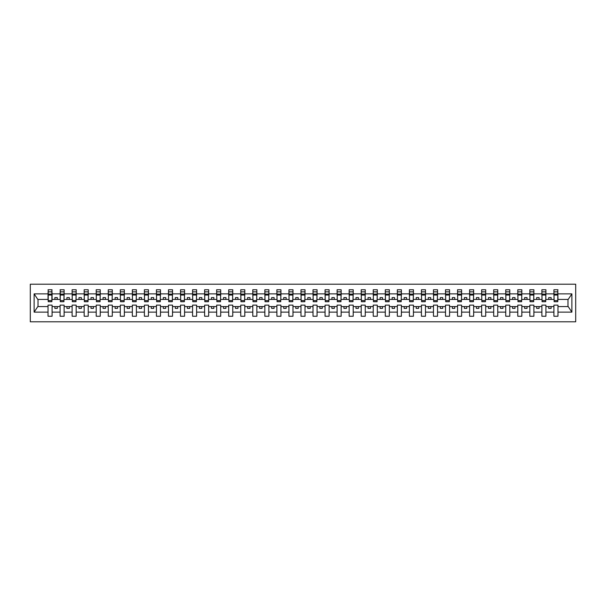 <?xml version="1.0" encoding="UTF-8"?>
<svg xmlns="http://www.w3.org/2000/svg" width="606" height="606" viewBox="0 0 606 606"><rect width="100%" height="100%" fill="white"/><g stroke="black" fill="none" stroke-linecap="round" stroke-linejoin="round"><path stroke-width="0.91" d="M30.3 321.794L575.7 321.794L575.7 284.206L30.3 284.206L30.3 321.794M557.778 300.879L557.967 299.432L568.186 299.432L571.882 293.872L571.882 312.128L557.967 312.128L557.967 305.121L553.922 305.121L553.922 306.568L545.923 306.568L545.923 305.121L541.878 305.121L541.878 306.568L533.878 306.568L533.878 305.121L529.833 305.121L529.833 306.568L521.834 306.568L521.834 305.121L517.789 305.121L517.789 306.568L509.79 306.568L509.79 305.121L505.745 305.121L505.745 306.568L497.746 306.568L497.746 305.121L493.701 305.121L493.701 306.568L485.701 306.568L485.701 305.121L481.649 305.121L481.649 306.568L473.657 306.568L473.657 305.121L469.605 305.121L469.605 306.568L461.613 306.568L461.613 305.121L457.56 305.121L457.56 306.568L449.561 306.568L449.561 305.121L445.516 305.121L445.516 306.568L437.517 306.568L437.517 305.121L433.472 305.121L433.472 306.568L425.473 306.568L425.473 305.121L421.428 305.121L421.428 306.568L413.428 306.568L413.428 305.121L409.383 305.121L409.383 306.568L401.384 306.568L401.384 305.121L397.339 305.121L397.339 306.568L389.34 306.568L389.34 305.121L385.295 305.121L385.295 306.568L377.296 306.568L377.296 305.121L373.243 305.121L373.243 306.568L365.251 306.568L365.251 305.121L361.199 305.121L361.199 306.568L353.207 306.568L353.207 305.121L349.154 305.121L349.154 306.568L341.155 306.568L341.155 305.121L337.11 305.121L337.11 306.568L329.111 306.568L329.111 305.121L325.066 305.121L325.066 306.568L317.067 306.568L317.067 305.121L313.022 305.121L313.022 306.568L305.023 306.568L305.023 305.121L300.977 305.121L300.977 306.568L292.978 306.568L292.978 305.121L288.933 305.121L288.933 306.568L280.934 306.568L280.934 305.121L276.889 305.121L276.889 306.568L268.89 306.568L268.89 305.121L264.845 305.121L264.845 306.568L256.846 306.568L256.846 305.121L252.793 305.121L252.793 306.568L244.801 306.568L244.801 305.121L240.749 305.121L240.749 306.568L232.757 306.568L232.757 305.121L228.704 305.121L228.704 306.568L220.705 306.568L220.705 305.121L216.66 305.121L216.66 306.568L208.661 306.568L208.661 305.121L204.616 305.121L204.616 306.568L196.617 306.568L196.617 305.121L192.572 305.121L192.572 306.568L184.572 306.568L184.572 305.121L180.527 305.121L180.527 306.568L172.528 306.568L172.528 305.121L168.483 305.121L168.483 306.568L160.484 306.568L160.484 305.121L156.439 305.121L156.439 306.568L148.44 306.568L148.44 305.121L144.387 305.121L144.387 306.568L136.395 306.568L136.395 305.121L132.343 305.121L132.343 306.568L124.351 306.568L124.351 305.121L120.299 305.121L120.299 306.568L112.299 306.568L112.299 305.121L108.254 305.121L108.254 306.568L100.255 306.568L100.255 305.121L96.21 305.121L96.21 306.568L88.211 306.568L88.211 305.121L84.166 305.121L84.166 306.568L76.167 306.568L76.167 305.121L72.122 305.121L72.122 306.568L64.122 306.568L64.122 305.121L60.077 305.121L60.077 306.568L52.078 306.568L52.078 305.121L48.033 305.121L48.033 306.568L37.814 306.568L34.118 312.128L34.118 293.872L37.814 299.432L48.033 299.432L48.033 293.872L34.118 293.872M557.967 312.128L557.967 316.249L553.922 316.249L553.922 306.568M553.922 312.128L545.923 312.128L545.923 316.249L541.878 316.249L541.878 306.568M545.923 312.128L545.923 306.568M541.878 312.128L533.878 312.128L533.878 316.249L529.833 316.249L529.833 306.568M533.878 312.128L533.878 306.568M529.833 312.128L521.834 312.128L521.834 316.249L517.789 316.249L517.789 306.568M521.834 312.128L521.834 306.568M517.789 312.128L509.79 312.128L509.79 316.249L505.745 316.249L505.745 306.568M509.79 312.128L509.79 306.568M505.745 312.128L497.746 312.128L497.746 316.249L493.701 316.249L493.701 306.568M497.746 312.128L497.746 306.568M493.701 312.128L485.701 312.128L485.701 316.249L481.649 316.249L481.649 306.568M485.701 312.128L485.701 306.568M481.649 312.128L473.657 312.128L473.657 316.249L469.605 316.249L469.605 306.568M473.657 312.128L473.657 306.568M469.605 312.128L461.613 312.128L461.613 316.249L457.56 316.249L457.56 306.568M461.613 312.128L461.613 306.568M457.56 312.128L449.561 312.128L449.561 316.249L445.516 316.249L445.516 306.568M449.561 312.128L449.561 306.568M445.516 312.128L437.517 312.128L437.517 316.249L433.472 316.249L433.472 306.568M437.517 312.128L437.517 306.568M433.472 312.128L425.473 312.128L425.473 316.249L421.428 316.249L421.428 306.568M425.473 312.128L425.473 306.568M421.428 312.128L413.428 312.128L413.428 316.249L409.383 316.249L409.383 306.568M413.428 312.128L413.428 306.568M409.383 312.128L401.384 312.128L401.384 316.249L397.339 316.249L397.339 306.568M401.384 312.128L401.384 306.568M397.339 312.128L389.34 312.128L389.34 316.249L385.295 316.249L385.295 306.568M389.34 312.128L389.34 306.568M385.295 312.128L377.296 312.128L377.296 316.249L373.243 316.249L373.243 306.568M377.296 312.128L377.296 306.568M373.243 312.128L365.251 312.128L365.251 316.249L361.199 316.249L361.199 306.568M365.251 312.128L365.251 306.568M361.199 312.128L353.207 312.128L353.207 316.249L349.154 316.249L349.154 306.568M353.207 312.128L353.207 306.568M349.154 312.128L341.155 312.128L341.155 316.249L337.11 316.249L337.11 306.568M341.155 312.128L341.155 306.568M337.11 312.128L329.111 312.128L329.111 316.249L325.066 316.249L325.066 306.568M329.111 312.128L329.111 306.568M325.066 312.128L317.067 312.128L317.067 316.249L313.022 316.249L313.022 306.568M317.067 312.128L317.067 306.568M313.022 312.128L305.023 312.128L305.023 316.249L300.977 316.249L300.977 306.568M305.023 312.128L305.023 306.568M300.977 312.128L292.978 312.128L292.978 316.249L288.933 316.249L288.933 306.568M292.978 312.128L292.978 306.568M288.933 312.128L280.934 312.128L280.934 316.249L276.889 316.249L276.889 306.568M280.934 312.128L280.934 306.568M276.889 312.128L268.89 312.128L268.89 316.249L264.845 316.249L264.845 306.568M268.89 312.128L268.89 306.568M264.845 312.128L256.846 312.128L256.846 316.249L252.793 316.249L252.793 306.568M256.846 312.128L256.846 306.568M252.793 312.128L244.801 312.128L244.801 316.249L240.749 316.249L240.749 306.568M244.801 312.128L244.801 306.568M240.749 312.128L232.757 312.128L232.757 316.249L228.704 316.249L228.704 306.568M232.757 312.128L232.757 306.568M228.704 312.128L220.705 312.128L220.705 316.249L216.66 316.249L216.66 306.568M220.705 312.128L220.705 306.568M216.66 312.128L208.661 312.128L208.661 316.249L204.616 316.249L204.616 306.568M208.661 312.128L208.661 306.568M204.616 312.128L196.617 312.128L196.617 316.249L192.572 316.249L192.572 306.568M196.617 312.128L196.617 306.568M192.572 312.128L184.572 312.128L184.572 316.249L180.527 316.249L180.527 306.568M184.572 312.128L184.572 306.568M180.527 312.128L172.528 312.128L172.528 316.249L168.483 316.249L168.483 306.568M172.528 312.128L172.528 306.568M168.483 312.128L160.484 312.128L160.484 316.249L156.439 316.249L156.439 306.568M160.484 312.128L160.484 306.568M156.439 312.128L148.44 312.128L148.44 316.249L144.387 316.249L144.387 306.568M148.44 312.128L148.44 306.568M144.387 312.128L136.395 312.128L136.395 316.249L132.343 316.249L132.343 306.568M136.395 312.128L136.395 306.568M132.343 312.128L124.351 312.128L124.351 316.249L120.299 316.249L120.299 306.568M124.351 312.128L124.351 306.568M120.299 312.128L112.299 312.128L112.299 316.249L108.254 316.249L108.254 306.568M112.299 312.128L112.299 306.568M108.254 312.128L100.255 312.128L100.255 316.249L96.21 316.249L96.21 306.568M100.255 312.128L100.255 306.568M96.21 312.128L88.211 312.128L88.211 316.249L84.166 316.249L84.166 306.568M88.211 312.128L88.211 306.568M84.166 312.128L76.167 312.128L76.167 316.249L72.122 316.249L72.122 306.568M76.167 312.128L76.167 306.568M72.122 312.128L64.122 312.128L64.122 316.249L60.077 316.249L60.077 306.568M64.122 312.128L64.122 306.568M554.119 300.576L557.778 300.576L557.778 301.697L554.119 301.697L553.922 289.751L553.922 293.872L545.923 293.872L545.733 300.879M554.119 300.879L553.922 293.872M542.067 300.576L545.733 300.576L545.733 301.697L542.067 301.697L541.878 289.751L541.878 293.872L533.878 293.872L533.689 300.879M542.067 300.879L541.878 293.872M530.023 300.576L533.689 300.576L533.689 301.697L530.023 301.697L529.833 289.751L529.833 293.872L521.834 293.872L521.645 300.879M530.023 300.879L529.833 293.872M517.978 300.576L521.645 300.576L521.645 301.697L517.978 301.697L517.789 289.751L517.789 293.872L509.79 293.872L509.593 300.879M517.978 300.879L517.789 293.872M505.934 300.576L509.593 300.576L509.593 301.697L505.934 301.697L505.745 289.751L505.745 293.872L497.746 293.872L497.549 300.879M505.934 300.879L505.745 293.872M493.89 300.576L497.549 300.576L497.549 301.697L493.89 301.697L493.701 289.751L493.701 293.872L485.701 293.872L485.504 300.879M493.89 300.879L493.701 293.872M481.846 300.576L485.504 300.576L485.504 301.697L481.846 301.697L481.649 289.751L481.649 293.872L473.657 293.872L473.46 300.879M481.846 300.879L481.649 293.872M469.801 300.576L473.46 300.576L473.46 301.697L469.801 301.697L469.605 289.751L469.605 293.872L461.613 293.872L461.416 300.879M469.801 300.879L469.605 293.872M457.757 300.576L461.416 300.576L461.416 301.697L457.757 301.697L457.56 289.751L457.56 293.872L449.561 293.872L449.372 300.879M457.757 300.879L457.56 293.872M445.713 300.576L449.372 300.576L449.372 301.697L445.713 301.697L445.516 289.751L445.516 293.872L437.517 293.872L437.327 300.879M445.713 300.879L445.516 293.872M433.661 300.576L437.327 300.576L437.327 301.697L433.661 301.697L433.472 289.751L433.472 293.872L425.473 293.872L425.283 300.879M433.661 300.879L433.472 293.872M421.617 300.576L425.283 300.576L425.283 301.697L421.617 301.697L421.428 289.751L421.428 293.872L413.428 293.872L413.239 300.879M421.617 300.879L421.428 293.872M409.573 300.576L413.239 300.576L413.239 301.697L409.573 301.697L409.383 289.751L409.383 293.872L401.384 293.872L401.195 300.879M409.573 300.879L409.383 293.872M397.528 300.576L401.195 300.576L401.195 301.697L397.528 301.697L397.339 289.751L397.339 293.872L389.34 293.872L389.143 300.879M397.528 300.879L397.339 293.872M385.484 300.576L389.143 300.576L389.143 301.697L385.484 301.697L385.295 289.751L385.295 293.872L377.296 293.872L377.099 300.879M385.484 300.879L385.295 293.872M373.44 300.576L377.099 300.576L377.099 301.697L373.44 301.697L373.243 289.751L373.243 293.872L365.251 293.872L365.054 300.879M373.44 300.879L373.243 293.872M361.396 300.576L365.054 300.576L365.054 301.697L361.396 301.697L361.199 289.751L361.199 293.872L353.207 293.872L353.01 300.879M361.396 300.879L361.199 293.872M349.351 300.576L353.01 300.576L353.01 301.697L349.351 301.697L349.154 289.751L349.154 293.872L341.155 293.872L340.966 300.879M349.351 300.879L349.154 293.872M337.307 300.576L340.966 300.576L340.966 301.697L337.307 301.697L337.11 289.751L337.11 293.872L329.111 293.872L328.922 300.879M337.307 300.879L337.11 293.872M325.263 300.576L328.922 300.576L328.922 301.697L325.263 301.697L325.066 289.751L325.066 293.872L317.067 293.872L316.877 300.879M325.263 300.879L325.066 293.872M313.211 300.576L316.877 300.576L316.877 301.697L313.211 301.697L313.022 289.751L313.022 293.872L305.023 293.872L304.833 300.879M313.211 300.879L313.022 293.872M301.167 300.576L304.833 300.576L304.833 301.697L301.167 301.697L300.977 289.751L300.977 293.872L292.978 293.872L292.789 300.879M301.167 300.879L300.977 293.872M289.123 300.576L292.789 300.576L292.789 301.697L289.123 301.697L288.933 289.751L288.933 293.872L280.934 293.872L280.737 300.879M289.123 300.879L288.933 293.872M277.078 300.576L280.737 300.576L280.737 301.697L277.078 301.697L276.889 289.751L276.889 293.872L268.89 293.872L268.693 300.879M277.078 300.879L276.889 293.872M265.034 300.576L268.693 300.576L268.693 301.697L265.034 301.697L264.845 289.751L264.845 293.872L256.846 293.872L256.649 300.879M265.034 300.879L264.845 293.872M252.99 300.576L256.649 300.576L256.649 301.697L252.99 301.697L252.793 289.751L252.793 293.872L244.801 293.872L244.604 300.879M252.99 300.879L252.793 293.872M240.946 300.576L244.604 300.576L244.604 301.697L240.946 301.697L240.749 289.751L240.749 293.872L232.757 293.872L232.56 300.879M240.946 300.879L240.749 293.872M228.901 300.576L232.56 300.576L232.56 301.697L228.901 301.697L228.704 289.751L228.704 293.872L220.705 293.872L220.516 300.879M228.901 300.879L228.704 293.872M216.857 300.576L220.516 300.576L220.516 301.697L216.857 301.697L216.66 289.751L216.66 293.872L208.661 293.872L208.472 300.879M216.857 300.879L216.66 293.872M204.805 300.576L208.472 300.576L208.472 301.697L204.805 301.697L204.616 289.751L204.616 293.872L196.617 293.872L196.427 300.879M204.805 300.879L204.616 293.872M192.761 300.576L196.427 300.576L196.427 301.697L192.761 301.697L192.572 289.751L192.572 293.872L184.572 293.872L184.383 300.879M192.761 300.879L192.572 293.872M180.717 300.576L184.383 300.576L184.383 301.697L180.717 301.697L180.527 289.751L180.527 293.872L172.528 293.872L172.339 300.879M180.717 300.879L180.527 293.872M168.673 300.576L172.339 300.576L172.339 301.697L168.673 301.697L168.483 289.751L168.483 293.872L160.484 293.872L160.287 300.879M168.673 300.879L168.483 293.872M156.628 300.576L160.287 300.576L160.287 301.697L156.628 301.697L156.439 289.751L156.439 293.872L148.44 293.872L148.243 300.879M156.628 300.879L156.439 293.872M144.584 300.576L148.243 300.576L148.243 301.697L144.584 301.697L144.387 289.751L144.387 293.872L136.395 293.872L136.198 300.879M144.584 300.879L144.387 293.872M132.54 300.576L136.198 300.576L136.198 301.697L132.54 301.697L132.343 289.751L132.343 293.872L124.351 293.872L124.154 300.879M132.54 300.879L132.343 293.872M120.496 300.576L124.154 300.576L124.154 301.697L120.496 301.697L120.299 289.751L120.299 293.872L112.299 293.872L112.11 300.879M120.496 300.879L120.299 293.872M108.451 300.576L112.11 300.576L112.11 301.697L108.451 301.697L108.254 289.751L108.254 293.872L100.255 293.872L100.066 300.879M108.451 300.879L108.254 293.872M96.407 300.576L100.066 300.576L100.066 301.697L96.407 301.697L96.21 289.751L96.21 293.872L88.211 293.872L88.022 300.879M96.407 300.879L96.21 293.872M84.355 300.576L88.022 300.576L88.022 301.697L84.355 301.697L84.166 289.751L84.166 293.872L76.167 293.872L75.977 300.879M84.355 300.879L84.166 293.872M72.311 300.576L75.977 300.576L75.977 301.697L72.311 301.697L72.122 289.751L72.122 293.872L64.122 293.872L63.933 300.879M72.311 300.879L72.122 293.872M60.267 300.576L63.933 300.576L63.933 301.697L60.267 301.697L60.267 289.751L60.077 293.872L52.078 293.872L51.881 289.751L51.881 301.697L48.222 301.697L48.222 295.054L51.881 295.054M60.267 300.879L60.077 293.872M60.077 312.128L52.078 312.128L52.078 316.249L48.033 316.249L48.033 306.568M52.078 312.128L52.078 306.568M48.222 295.054L48.222 289.751L48.033 293.872M48.033 299.432L48.222 300.879M557.967 299.432L557.778 289.751L557.778 300.576M541.878 289.751L545.923 289.751L545.923 293.872M529.833 289.751L533.878 289.751L533.878 293.872M517.789 289.751L521.834 289.751L521.834 293.872M505.745 289.751L509.79 289.751L509.79 293.872M493.701 289.751L497.746 289.751L497.746 293.872M481.649 289.751L485.701 289.751L485.701 293.872M469.605 289.751L473.657 289.751L473.657 293.872M457.56 289.751L461.613 289.751L461.613 293.872M445.516 289.751L449.561 289.751L449.561 293.872M433.472 289.751L437.517 289.751L437.517 293.872M421.428 289.751L425.473 289.751L425.473 293.872M409.383 289.751L413.428 289.751L413.428 293.872M397.339 289.751L401.384 289.751L401.384 293.872M385.295 289.751L389.34 289.751L389.34 293.872M373.243 289.751L377.296 289.751L377.296 293.872M361.199 289.751L365.251 289.751L365.251 293.872M349.154 289.751L353.207 289.751L353.207 293.872M337.11 289.751L341.155 289.751L341.155 293.872M325.066 289.751L329.111 289.751L329.111 293.872M313.022 289.751L317.067 289.751L317.067 293.872M300.977 289.751L305.023 289.751L305.023 293.872M288.933 289.751L292.978 289.751L292.978 293.872M276.889 289.751L280.934 289.751L280.934 293.872M264.845 289.751L268.89 289.751L268.89 293.872M252.793 289.751L256.846 289.751L256.846 293.872M240.749 289.751L244.801 289.751L244.801 293.872M228.704 289.751L232.757 289.751L232.757 293.872M216.66 289.751L220.705 289.751L220.705 293.872M204.616 289.751L208.661 289.751L208.661 293.872M192.572 289.751L196.617 289.751L196.617 293.872M180.527 289.751L184.572 289.751L184.572 293.872M168.483 289.751L172.528 289.751L172.528 293.872M156.439 289.751L160.484 289.751L160.484 293.872M144.387 289.751L148.44 289.751L148.44 293.872M132.343 289.751L136.395 289.751L136.395 293.872M120.299 289.751L124.351 289.751L124.351 293.872M108.254 289.751L112.299 289.751L112.299 293.872M96.21 289.751L100.255 289.751L100.255 293.872M84.166 289.751L88.211 289.751L88.211 293.872M72.122 289.751L76.167 289.751L76.167 293.872M60.077 289.751L64.122 289.751L64.122 293.872M571.882 293.872L557.967 293.872M48.033 312.128L34.118 312.128M48.033 289.751L52.078 289.751M553.922 289.751L557.967 289.751M553.922 299.432L551.127 299.432L551.127 297.607L548.718 297.607L548.718 299.432L551.127 299.432M548.718 299.432L545.923 299.432M548.718 306.568L548.718 308.393L551.127 308.393L551.127 306.568M541.878 299.432L539.082 299.432L539.082 297.607L536.674 297.607L536.674 299.432L539.082 299.432M536.674 299.432L533.878 299.432M536.674 306.568L536.674 308.393L539.082 308.393L539.082 306.568M529.833 299.432L527.038 299.432L527.038 297.607L524.629 297.607L524.629 299.432L527.038 299.432M524.629 299.432L521.834 299.432M524.629 306.568L524.629 308.393L527.038 308.393L527.038 306.568M517.789 299.432L514.994 299.432L514.994 297.607L512.585 297.607L512.585 299.432L514.994 299.432M512.585 299.432L509.79 299.432M512.585 306.568L512.585 308.393L514.994 308.393L514.994 306.568M505.745 299.432L502.95 299.432L502.95 297.607L500.541 297.607L500.541 299.432L502.95 299.432M500.541 299.432L497.746 299.432M500.541 306.568L500.541 308.393L502.95 308.393L502.95 306.568M493.701 299.432L490.905 299.432L490.905 297.607L488.497 297.607L488.497 299.432L490.905 299.432M488.497 299.432L485.701 299.432M488.497 306.568L488.497 308.393L490.905 308.393L490.905 306.568M481.649 299.432L478.861 299.432L478.861 297.607L476.452 297.607L476.452 299.432L478.861 299.432M476.452 299.432L473.657 299.432M476.452 306.568L476.452 308.393L478.861 308.393L478.861 306.568M469.605 299.432L466.809 299.432L466.809 297.607L464.401 297.607L464.401 299.432L466.809 299.432M464.401 299.432L461.613 299.432M464.401 306.568L464.401 308.393L466.809 308.393L466.809 306.568M457.56 299.432L454.765 299.432L454.765 297.607L452.356 297.607L452.356 299.432L454.765 299.432M452.356 299.432L449.561 299.432M452.356 306.568L452.356 308.393L454.765 308.393L454.765 306.568M445.516 299.432L442.721 299.432L442.721 297.607L440.312 297.607L440.312 299.432L442.721 299.432M440.312 299.432L437.517 299.432M440.312 306.568L440.312 308.393L442.721 308.393L442.721 306.568M433.472 299.432L430.677 299.432L430.677 297.607L428.268 297.607L428.268 299.432L430.677 299.432M428.268 299.432L425.473 299.432M428.268 306.568L428.268 308.393L430.677 308.393L430.677 306.568M421.428 299.432L418.632 299.432L418.632 297.607L416.224 297.607L416.224 299.432L418.632 299.432M416.224 299.432L413.428 299.432M416.224 306.568L416.224 308.393L418.632 308.393L418.632 306.568M409.383 299.432L406.588 299.432L406.588 297.607L404.179 297.607L404.179 299.432L406.588 299.432M404.179 299.432L401.384 299.432M404.179 306.568L404.179 308.393L406.588 308.393L406.588 306.568M397.339 299.432L394.544 299.432L394.544 297.607L392.135 297.607L392.135 299.432L394.544 299.432M392.135 299.432L389.34 299.432M392.135 306.568L392.135 308.393L394.544 308.393L394.544 306.568M385.295 299.432L382.5 299.432L382.5 297.607L380.091 297.607L380.091 299.432L382.5 299.432M380.091 299.432L377.296 299.432M380.091 306.568L380.091 308.393L382.5 308.393L382.5 306.568M373.243 299.432L370.455 299.432L370.455 297.607L368.047 297.607L368.047 299.432L370.455 299.432M368.047 299.432L365.251 299.432M368.047 306.568L368.047 308.393L370.455 308.393L370.455 306.568M361.199 299.432L358.404 299.432L358.404 297.607L355.995 297.607L355.995 299.432L358.404 299.432M355.995 299.432L353.207 299.432M355.995 306.568L355.995 308.393L358.404 308.393L358.404 306.568M349.154 299.432L346.359 299.432L346.359 297.607L343.95 297.607L343.95 299.432L346.359 299.432M343.95 299.432L341.155 299.432M343.95 306.568L343.95 308.393L346.359 308.393L346.359 306.568M337.11 299.432L334.315 299.432L334.315 297.607L331.906 297.607L331.906 299.432L334.315 299.432M331.906 299.432L329.111 299.432M331.906 306.568L331.906 308.393L334.315 308.393L334.315 306.568M325.066 299.432L322.271 299.432L322.271 297.607L319.862 297.607L319.862 299.432L322.271 299.432M319.862 299.432L317.067 299.432M319.862 306.568L319.862 308.393L322.271 308.393L322.271 306.568M313.022 299.432L310.227 299.432L310.227 297.607L307.818 297.607L307.818 299.432L310.227 299.432M307.818 299.432L305.023 299.432M307.818 306.568L307.818 308.393L310.227 308.393L310.227 306.568M300.977 299.432L298.182 299.432L298.182 297.607L295.773 297.607L295.773 299.432L298.182 299.432M295.773 299.432L292.978 299.432M295.773 306.568L295.773 308.393L298.182 308.393L298.182 306.568M288.933 299.432L286.138 299.432L286.138 297.607L283.729 297.607L283.729 299.432L286.138 299.432M283.729 299.432L280.934 299.432M283.729 306.568L283.729 308.393L286.138 308.393L286.138 306.568M276.889 299.432L274.094 299.432L274.094 297.607L271.685 297.607L271.685 299.432L274.094 299.432M271.685 299.432L268.89 299.432M271.685 306.568L271.685 308.393L274.094 308.393L274.094 306.568M264.845 299.432L262.05 299.432L262.05 297.607L259.641 297.607L259.641 299.432L262.05 299.432M259.641 299.432L256.846 299.432M259.641 306.568L259.641 308.393L262.05 308.393L262.05 306.568M252.793 299.432L250.005 299.432L250.005 297.607L247.596 297.607L247.596 299.432L250.005 299.432M247.596 299.432L244.801 299.432M247.596 306.568L247.596 308.393L250.005 308.393L250.005 306.568M240.749 299.432L237.953 299.432L237.953 297.607L235.545 297.607L235.545 299.432L237.953 299.432M235.545 299.432L232.757 299.432M235.545 306.568L235.545 308.393L237.953 308.393L237.953 306.568M228.704 299.432L225.909 299.432L225.909 297.607L223.5 297.607L223.5 299.432L225.909 299.432M223.5 299.432L220.705 299.432M223.5 306.568L223.5 308.393L225.909 308.393L225.909 306.568M216.66 299.432L213.865 299.432L213.865 297.607L211.456 297.607L211.456 299.432L213.865 299.432M211.456 299.432L208.661 299.432M211.456 306.568L211.456 308.393L213.865 308.393L213.865 306.568M204.616 299.432L201.821 299.432L201.821 297.607L199.412 297.607L199.412 299.432L201.821 299.432M199.412 299.432L196.617 299.432M199.412 306.568L199.412 308.393L201.821 308.393L201.821 306.568M192.572 299.432L189.776 299.432L189.776 297.607L187.368 297.607L187.368 299.432L189.776 299.432M187.368 299.432L184.572 299.432M187.368 306.568L187.368 308.393L189.776 308.393L189.776 306.568M180.527 299.432L177.732 299.432L177.732 297.607L175.323 297.607L175.323 299.432L177.732 299.432M175.323 299.432L172.528 299.432M175.323 306.568L175.323 308.393L177.732 308.393L177.732 306.568M168.483 299.432L165.688 299.432L165.688 297.607L163.279 297.607L163.279 299.432L165.688 299.432M163.279 299.432L160.484 299.432M163.279 306.568L163.279 308.393L165.688 308.393L165.688 306.568M156.439 299.432L153.644 299.432L153.644 297.607L151.235 297.607L151.235 299.432L153.644 299.432M151.235 299.432L148.44 299.432M151.235 306.568L151.235 308.393L153.644 308.393L153.644 306.568M144.387 299.432L141.599 299.432L141.599 297.607L139.191 297.607L139.191 299.432L141.599 299.432M139.191 299.432L136.395 299.432M139.191 306.568L139.191 308.393L141.599 308.393L141.599 306.568M132.343 299.432L129.548 299.432L129.548 297.607L127.139 297.607L127.139 299.432L129.548 299.432M127.139 299.432L124.351 299.432M127.139 306.568L127.139 308.393L129.548 308.393L129.548 306.568M120.299 299.432L117.503 299.432L117.503 297.607L115.095 297.607L115.095 299.432L117.503 299.432M115.095 299.432L112.299 299.432M115.095 306.568L115.095 308.393L117.503 308.393L117.503 306.568M108.254 299.432L105.459 299.432L105.459 297.607L103.05 297.607L103.05 299.432L105.459 299.432M103.05 299.432L100.255 299.432M103.05 306.568L103.05 308.393L105.459 308.393L105.459 306.568M96.21 299.432L93.415 299.432L93.415 297.607L91.006 297.607L91.006 299.432L93.415 299.432M91.006 299.432L88.211 299.432M91.006 306.568L91.006 308.393L93.415 308.393L93.415 306.568M84.166 299.432L81.371 299.432L81.371 297.607L78.962 297.607L78.962 299.432L81.371 299.432M78.962 299.432L76.167 299.432M78.962 306.568L78.962 308.393L81.371 308.393L81.371 306.568M72.122 299.432L69.326 299.432L69.326 297.607L66.918 297.607L66.918 299.432L69.326 299.432M66.918 299.432L64.122 299.432M66.918 306.568L66.918 308.393L69.326 308.393L69.326 306.568M60.077 299.432L57.282 299.432L57.282 297.607L54.873 297.607L54.873 299.432L57.282 299.432M54.873 299.432L52.078 299.432L52.078 293.872M54.873 306.568L54.873 308.393L57.282 308.393L57.282 306.568M52.078 299.432L51.881 300.879M571.882 312.128L568.186 306.568L557.967 306.568M38.011 299.432L38.011 306.568M567.989 306.568L567.989 299.432M48.222 294.115L51.881 294.115M64.122 289.751L63.933 300.576M60.267 295.054L63.933 295.054M60.267 294.115L63.933 294.115M76.167 289.751L75.977 300.576M72.311 295.054L75.977 295.054M72.311 294.115L75.977 294.115M88.211 289.751L88.022 300.576M84.355 295.054L88.022 295.054M84.355 294.115L88.022 294.115M100.255 289.751L100.066 300.576M96.407 295.054L100.066 295.054M96.407 294.115L100.066 294.115M112.299 289.751L112.11 300.576M108.451 295.054L112.11 295.054M108.451 294.115L112.11 294.115M124.351 289.751L124.154 300.576M120.496 295.054L124.154 295.054M120.496 294.115L124.154 294.115M136.395 289.751L136.198 300.576M132.54 295.054L136.198 295.054M132.54 294.115L136.198 294.115M148.44 289.751L148.243 300.576M144.584 295.054L148.243 295.054M144.584 294.115L148.243 294.115M160.484 289.751L160.287 300.576M156.628 295.054L160.287 295.054M156.628 294.115L160.287 294.115M172.528 289.751L172.339 300.576M168.673 295.054L172.339 295.054M168.673 294.115L172.339 294.115M184.572 289.751L184.383 300.576M180.717 295.054L184.383 295.054M180.717 294.115L184.383 294.115M196.617 289.751L196.427 300.576M192.761 295.054L196.427 295.054M192.761 294.115L196.427 294.115M208.661 289.751L208.472 300.576M204.805 295.054L208.472 295.054M204.805 294.115L208.472 294.115M220.705 289.751L220.516 300.576M216.857 295.054L220.516 295.054M216.857 294.115L220.516 294.115M232.757 289.751L232.56 300.576M228.901 295.054L232.56 295.054M228.901 294.115L232.56 294.115M244.801 289.751L244.604 300.576M240.946 295.054L244.604 295.054M240.946 294.115L244.604 294.115M256.846 289.751L256.649 300.576M252.99 295.054L256.649 295.054M252.99 294.115L256.649 294.115M268.89 289.751L268.693 300.576M265.034 295.054L268.693 295.054M265.034 294.115L268.693 294.115M280.934 289.751L280.737 300.576M277.078 295.054L280.737 295.054M277.078 294.115L280.737 294.115M292.978 289.751L292.789 300.576M289.123 295.054L292.789 295.054M289.123 294.115L292.789 294.115M305.023 289.751L304.833 300.576M301.167 295.054L304.833 295.054M301.167 294.115L304.833 294.115M317.067 289.751L316.877 300.576M313.211 295.054L316.877 295.054M313.211 294.115L316.877 294.115M329.111 289.751L328.922 300.576M325.263 295.054L328.922 295.054M325.263 294.115L328.922 294.115M341.155 289.751L340.966 300.576M337.307 295.054L340.966 295.054M337.307 294.115L340.966 294.115M353.207 289.751L353.01 300.576M349.351 295.054L353.01 295.054M349.351 294.115L353.01 294.115M365.251 289.751L365.054 300.576M361.396 295.054L365.054 295.054M361.396 294.115L365.054 294.115M377.296 289.751L377.099 300.576M373.44 295.054L377.099 295.054M373.44 294.115L377.099 294.115M389.34 289.751L389.143 300.576M385.484 295.054L389.143 295.054M385.484 294.115L389.143 294.115M401.384 289.751L401.195 300.576M397.528 295.054L401.195 295.054M397.528 294.115L401.195 294.115M413.428 289.751L413.239 300.576M409.573 295.054L413.239 295.054M409.573 294.115L413.239 294.115M425.473 289.751L425.283 300.576M421.617 295.054L425.283 295.054M421.617 294.115L425.283 294.115M437.517 289.751L437.327 300.576M433.661 295.054L437.327 295.054M433.661 294.115L437.327 294.115M449.561 289.751L449.372 300.576M445.713 295.054L449.372 295.054M445.713 294.115L449.372 294.115M461.613 289.751L461.416 300.576M457.757 295.054L461.416 295.054M457.757 294.115L461.416 294.115M473.657 289.751L473.46 300.576M469.801 295.054L473.46 295.054M469.801 294.115L473.46 294.115M485.701 289.751L485.504 300.576M481.846 295.054L485.504 295.054M481.846 294.115L485.504 294.115M497.746 289.751L497.549 300.576M493.89 295.054L497.549 295.054M493.89 294.115L497.549 294.115M509.79 289.751L509.593 300.576M505.934 295.054L509.593 295.054M505.934 294.115L509.593 294.115M521.834 289.751L521.645 300.576M517.978 295.054L521.645 295.054M517.978 294.115L521.645 294.115M533.878 289.751L533.689 300.576M530.023 295.054L533.689 295.054M530.023 294.115L533.689 294.115M545.923 289.751L545.733 300.576M542.067 295.054L545.733 295.054M542.067 294.115L545.733 294.115M554.119 295.054L557.778 295.054M554.119 294.115L557.778 294.115M48.222 300.576L51.881 300.576M48.222 291.857L51.881 291.857M60.267 291.857L63.933 291.857M72.311 291.857L75.977 291.857M84.355 291.857L88.022 291.857M96.407 291.857L100.066 291.857M108.451 291.857L112.11 291.857M120.496 291.857L124.154 291.857M132.54 291.857L136.198 291.857M144.584 291.857L148.243 291.857M156.628 291.857L160.287 291.857M168.673 291.857L172.339 291.857M180.717 291.857L184.383 291.857M192.761 291.857L196.427 291.857M204.805 291.857L208.472 291.857M216.857 291.857L220.516 291.857M228.901 291.857L232.56 291.857M240.946 291.857L244.604 291.857M252.99 291.857L256.649 291.857M265.034 291.857L268.693 291.857M277.078 291.857L280.737 291.857M289.123 291.857L292.789 291.857M301.167 291.857L304.833 291.857M313.211 291.857L316.877 291.857M325.263 291.857L328.922 291.857M337.307 291.857L340.966 291.857M349.351 291.857L353.01 291.857M361.396 291.857L365.054 291.857M373.44 291.857L377.099 291.857M385.484 291.857L389.143 291.857M397.528 291.857L401.195 291.857M409.573 291.857L413.239 291.857M421.617 291.857L425.283 291.857M433.661 291.857L437.327 291.857M445.713 291.857L449.372 291.857M457.757 291.857L461.416 291.857M469.801 291.857L473.46 291.857M481.846 291.857L485.504 291.857M493.89 291.857L497.549 291.857M505.934 291.857L509.593 291.857M517.978 291.857L521.645 291.857M530.023 291.857L533.689 291.857M542.067 291.857L545.733 291.857M554.119 291.857L557.778 291.857"/></g></svg>
